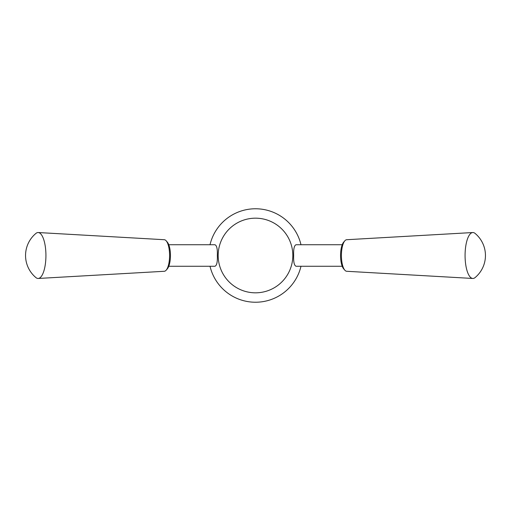 <?xml version="1.0" encoding="UTF-8"?>
<svg xmlns="http://www.w3.org/2000/svg" width="511" height="511" viewBox="0 0 511 511"><rect width="100%" height="100%" fill="white"/><g stroke="black" fill="none" stroke-linecap="round" stroke-linejoin="round"><path stroke-width="0.77" d="M255.5 292.822A37.322 37.322 0 0 1 223.179 236.836A37.322 37.322 0 0 1 287.821 236.836A37.322 37.322 0 0 1 255.5 292.822M168.783 244.737L214.901 244.737C216.766 245.376 217.584 248.966 217.341 255.5C217.584 262.041 216.766 265.631 214.901 266.263L168.783 266.263M342.217 266.263L296.099 266.263C294.234 265.618 293.416 262.028 293.659 255.5C293.423 248.959 294.234 245.369 296.099 244.737L342.217 244.737M35.93 233.406A22.963 7.857 90 0 1 38.223 232.537A22.963 7.857 90 0 1 45.926 255.5A22.963 7.857 90 0 1 38.223 278.463A22.963 7.857 90 0 1 35.93 277.594A28.705 28.705 0 0 1 35.93 233.406M38.223 232.537L164.293 239.716A15.79 5.397 90 0 1 166.152 240.796A15.79 5.397 90 0 1 169.588 255.5A15.79 5.397 90 0 1 166.152 270.204A15.79 5.397 90 0 1 164.293 271.284L38.223 278.463M166.152 240.796L167.321 242.131A14.353 4.912 90 0 1 170.444 255.5A14.353 4.912 90 0 1 167.321 268.869L166.152 270.204M210.015 266.263A46.744 46.744 0 0 0 300.985 266.263M300.985 244.737A46.744 46.744 0 0 0 210.015 244.737M465.074 255.5A22.963 7.857 90 0 0 472.777 278.463A22.963 7.857 90 0 0 475.07 277.594A28.705 28.705 0 0 0 475.07 233.406A22.963 7.857 90 0 0 472.777 232.537A22.963 7.857 90 0 0 465.074 255.5M472.777 232.537L346.707 239.716A15.79 5.397 90 0 0 344.848 240.796A15.79 5.397 90 0 0 341.412 255.5A15.79 5.397 90 0 0 344.848 270.204A15.79 5.397 90 0 0 346.707 271.284L472.777 278.463M344.848 240.796L343.679 242.131A14.353 4.912 90 0 0 340.556 255.5A14.353 4.912 90 0 0 343.679 268.869L344.848 270.204"/></g></svg>
